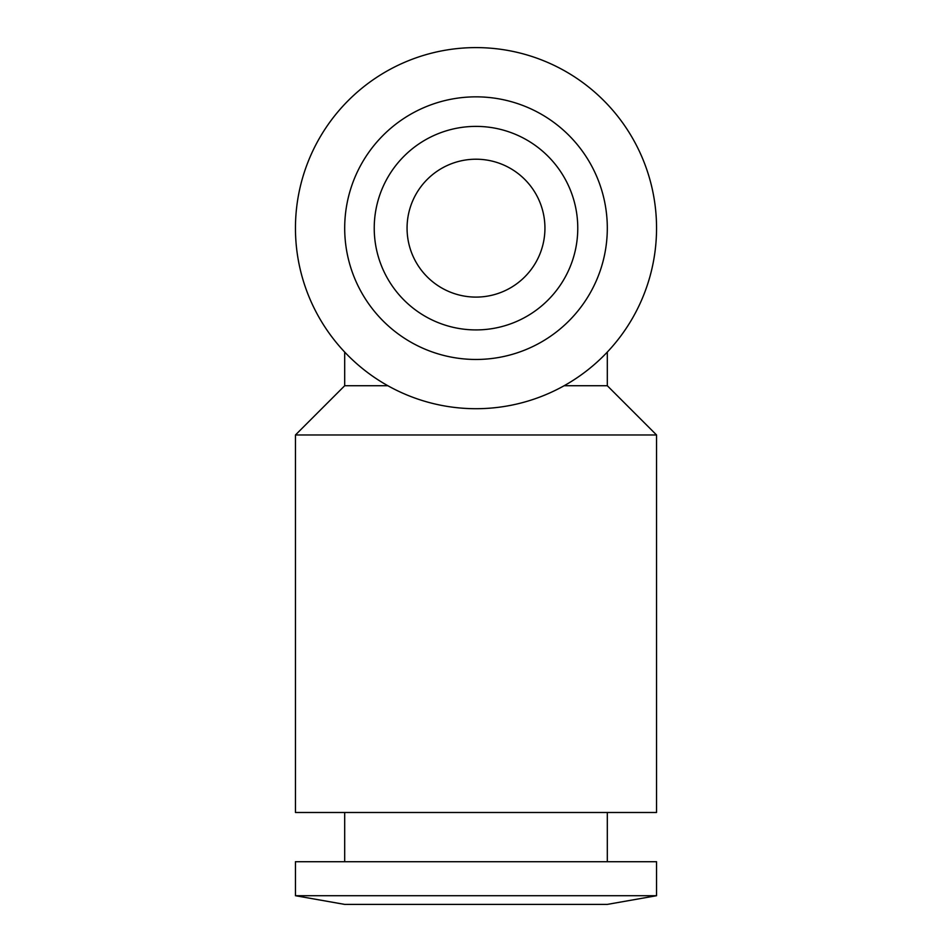 <?xml version="1.0" encoding="UTF-8"?>
<svg xmlns="http://www.w3.org/2000/svg" width="952" height="952" viewBox="0 0 952 952"><rect width="100%" height="100%" fill="white"/><g stroke="black" fill="none" stroke-linecap="round" stroke-linejoin="round"><path stroke-width="1.43" d="M295.453 228.147A180.547 180.547 0 0 0 476 408.705A180.547 180.547 0 0 0 656.547 228.147A180.547 180.547 0 0 0 476 47.6A180.547 180.547 0 0 0 295.453 228.147M344.695 228.147A131.305 131.305 0 0 0 476 359.463A131.305 131.305 0 0 0 607.305 228.147A131.305 131.305 0 0 0 476 96.842A131.305 131.305 0 0 0 344.695 228.147M344.695 352.073L344.695 385.727L295.453 434.969L295.453 812.484L656.547 812.484L656.547 434.969L607.305 385.727L607.305 352.073M295.453 895.713L344.695 904.4L607.305 904.4L656.547 895.713L656.547 861.727L295.453 861.727L295.453 895.713L656.547 895.713M344.695 812.484L344.695 861.727M607.305 861.727L607.305 812.484M577.769 228.147A101.769 101.769 0 0 1 476 329.916A101.769 101.769 0 0 1 374.231 228.147A101.769 101.769 0 0 1 476 126.39A101.769 101.769 0 0 1 577.769 228.147M544.937 228.147A68.937 68.937 0 0 0 476 159.21A68.937 68.937 0 0 0 407.063 228.147A68.937 68.937 0 0 0 476 297.095A68.937 68.937 0 0 0 544.937 228.147M607.305 385.727L564.143 385.727M387.857 385.727L344.695 385.727M656.547 434.969L295.453 434.969"/></g></svg>
